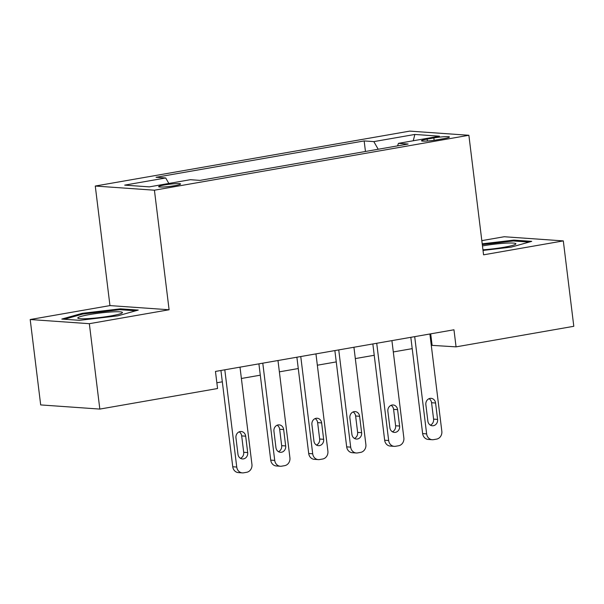 <?xml version="1.0" encoding="UTF-8"?>
<svg xmlns="http://www.w3.org/2000/svg" width="604" height="604" viewBox="0 0 604 604"><rect width="100%" height="100%" fill="white"/><g stroke="black" fill="none" stroke-linecap="round" stroke-linejoin="round"><path stroke-width="0.91" d="M174.73 185.677A11.068 1.102 -7 0 0 180.596 183.971A11.068 1.102 -7 0 0 164.499 184.96A11.068 1.102 -7 0 0 158.625 186.666A11.068 1.102 -7 0 0 174.73 185.677M30.2 319.524L89.339 323.691L169.097 309.761L109.958 305.594L30.2 319.524L40.687 404.922L99.826 409.082L217.561 388.523L215.462 371.437L453.966 329.784L456.065 346.862L573.8 326.296L563.313 240.898L504.174 236.738L481.818 240.641M109.958 305.594L95.273 186.04L409.739 131.113L468.878 135.281L154.42 190.207L95.273 186.04M433.853 137.946L427.164 139.116A10.721 1.065 -7 0 0 421.479 140.77A10.721 1.065 -7 0 0 437.077 139.811L443.759 138.648A10.721 1.065 -7 0 0 449.444 136.995A10.721 1.065 -7 0 0 433.853 137.946L434.133 140.279M378.202 149.256L373.831 141.615L364.159 140.936L156.036 177.289L165.707 177.969L168.848 183.457M373.831 141.615L414.85 134.45L439.463 136.187L398.444 143.352L397.545 145.874M165.707 177.969L124.688 185.134L149.309 186.87L190.328 179.705L199.992 180.385L408.115 144.031L398.444 143.352M89.339 323.691L99.826 409.082M169.097 309.761L154.42 190.207M468.878 135.281L483.562 254.828L563.313 240.898M431.279 345.314L456.065 346.862M216.851 382.77L222.317 381.811M241.389 378.481L260.294 375.182M279.365 371.845L298.278 368.546M317.342 365.216L336.254 361.909M355.326 358.58L374.231 355.28M393.302 351.951L412.207 348.644M430.697 333.846L432.086 345.171M364.159 140.936L365.458 151.483M413.264 140.762L414.85 134.45M483.019 250.426L511.301 247.104L531.709 241.358L513.898 240.105L482.211 243.827M79.615 320.324L117.84 315.832L138.256 310.079L120.445 308.825L82.22 313.325L61.804 319.071L79.615 320.324M514.012 241.011L513.898 240.105M82.325 314.193L82.22 313.325M120.551 309.739L120.445 308.825M429.889 333.989L441.826 431.226A6.916 6.131 94 0 1 436.594 439.116L433.551 439.644A6.916 6.131 94 0 1 432.23 439.72A6.916 6.131 94 0 1 426.635 433.876L414.699 336.639M410.818 337.319L422.641 433.596L426.635 433.876M437.583 419.402A5.534 4.907 -86 0 1 432.336 425.775A5.534 4.907 -86 0 1 427.859 421.101L425.85 404.71A5.534 4.907 -86 0 1 431.097 398.338A5.534 4.907 -86 0 1 435.575 403.011L437.583 419.402L433.589 419.123A5.534 4.907 -86 0 1 430.373 425.148M429.066 398.678A5.534 4.907 -86 0 1 431.573 402.725L433.589 419.123M432.23 439.72L428.236 439.433A6.916 6.131 -86 0 1 422.641 433.596M391.913 340.618L403.849 437.855A6.916 6.131 94 0 1 398.61 445.752L395.575 446.281A6.916 6.131 94 0 1 394.253 446.348A6.916 6.131 94 0 1 388.659 440.512L376.722 343.276M372.842 343.948L384.665 440.233L388.659 440.512M399.606 426.039A5.534 4.907 -86 0 1 394.359 432.404A5.534 4.907 -86 0 1 389.882 427.738L387.874 411.339A5.534 4.907 -86 0 1 393.121 404.974A5.534 4.907 -86 0 1 397.591 409.64L399.606 426.039L395.612 425.76A5.534 4.907 -86 0 1 392.389 431.784M391.09 405.314A5.534 4.907 -86 0 1 393.597 409.361L395.612 425.76M394.253 446.348L390.252 446.069A6.916 6.131 -86 0 1 384.665 440.233M353.929 347.255L365.873 444.491A6.916 6.131 94 0 1 360.633 452.381L357.598 452.917A6.916 6.131 94 0 1 356.269 452.985A6.916 6.131 94 0 1 350.682 447.141L338.738 349.905M334.865 350.584L346.681 446.862L350.682 447.141M361.63 432.675A5.534 4.907 -86 0 1 356.375 439.04A5.534 4.907 -86 0 1 351.906 434.367L349.89 417.976A5.534 4.907 -86 0 1 355.144 411.603A5.534 4.907 -86 0 1 359.614 416.277L361.63 432.675L357.628 432.389A5.534 4.907 -86 0 1 354.412 438.421M353.106 411.943A5.534 4.907 -86 0 1 355.62 415.997L357.628 432.389M356.269 452.985L352.275 452.706A6.916 6.131 -86 0 1 346.681 446.862M315.952 353.891L327.897 451.128A6.916 6.131 94 0 1 322.657 459.017L319.614 459.546A6.916 6.131 94 0 1 318.293 459.614A6.916 6.131 94 0 1 312.698 453.778L300.762 356.541M296.881 357.221L308.704 453.498L312.698 453.778M323.646 439.304A5.534 4.907 -86 0 1 318.399 445.676A5.534 4.907 -86 0 1 313.929 441.003L311.913 424.604A5.534 4.907 -86 0 1 317.16 418.24A5.534 4.907 -86 0 1 321.638 422.913L323.646 439.304L319.652 439.025A5.534 4.907 -86 0 1 316.436 445.05M315.129 418.58A5.534 4.907 -86 0 1 317.636 422.626L319.652 439.025M318.293 459.614L314.299 459.334A6.916 6.131 -86 0 1 308.704 453.498M277.976 360.52L289.912 457.756A6.916 6.131 94 0 1 284.68 465.654L281.638 466.182A6.916 6.131 94 0 1 280.316 466.25A6.916 6.131 94 0 1 274.722 460.414L262.785 363.178M258.905 363.85L270.728 460.127L274.722 460.414M285.669 445.941A5.534 4.907 -86 0 1 280.422 452.305A5.534 4.907 -86 0 1 275.945 447.639L273.937 431.241A5.534 4.907 -86 0 1 279.184 424.869A5.534 4.907 -86 0 1 283.654 429.542L285.669 445.941L281.675 445.661A5.534 4.907 -86 0 1 278.459 451.686M277.153 425.216A5.534 4.907 -86 0 1 279.66 429.263L281.675 445.661M280.316 466.25L276.315 465.971A6.916 6.131 -86 0 1 270.728 460.127M482.943 249.807A22.484 2.235 -7 0 0 515.597 244.22A22.484 2.235 -7 0 0 505.48 243.178A22.484 2.235 -7 0 0 482.468 245.926M482.302 244.612L513.347 240.966L529.149 242.076M89.724 314.525A22.484 2.235 -7 0 0 78.18 318.346A22.484 2.235 -7 0 0 110.502 315.99A22.484 2.235 -7 0 0 122.136 312.947A22.484 2.235 -7 0 0 113.152 311.845A22.484 2.235 -7 0 0 89.724 314.525M64.364 319.252L82.854 314.042L119.894 309.693L135.696 310.803M239.999 367.156L251.936 464.393A6.916 6.131 94 0 1 246.696 472.283L243.661 472.819A6.916 6.131 94 0 1 242.332 472.887A6.916 6.131 94 0 1 236.745 467.043L224.801 369.807M220.928 370.486L232.751 466.764L236.745 467.043M247.693 452.57A5.534 4.907 -86 0 1 242.438 458.942A5.534 4.907 -86 0 1 237.968 454.268L235.953 437.877A5.534 4.907 -86 0 1 241.207 431.505A5.534 4.907 -86 0 1 245.677 436.179L247.693 452.57L243.699 452.29A5.534 4.907 -86 0 1 240.475 458.323M239.176 431.845A5.534 4.907 -86 0 1 241.683 435.899L243.699 452.29M242.332 472.887L238.338 472.6A6.916 6.131 -86 0 1 232.751 466.764M427.398 141.004L427.164 139.116M435.575 403.011L431.573 402.725M397.591 409.64L393.597 409.361M359.614 416.277L355.62 415.997M321.638 422.913L317.636 422.626M283.654 429.542L279.66 429.263M245.677 436.179L241.683 435.899"/></g></svg>

